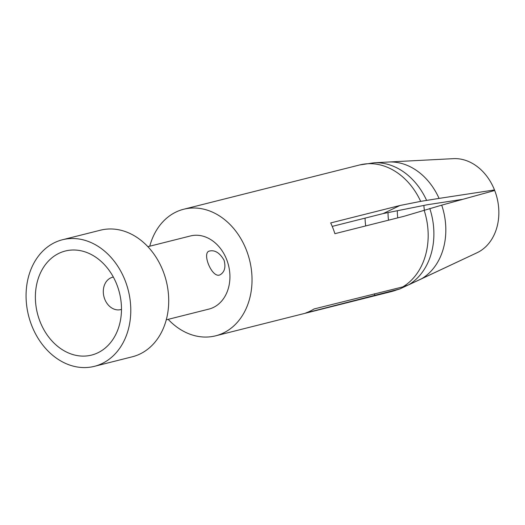 <?xml version="1.0" encoding="UTF-8"?>
<svg xmlns="http://www.w3.org/2000/svg" width="525" height="525" viewBox="0 0 525 525"><rect width="100%" height="100%" fill="white"/><g stroke="black" fill="none" stroke-linecap="round" stroke-linejoin="round"><path stroke-width="0.79" d="M102.132 363.523A65.271 51.437 75.9 0 1 94.362 366.345A65.271 51.437 75.9 0 1 28.547 315.597A65.271 51.437 75.9 0 1 62.501 239.741A65.271 51.437 75.9 0 1 126.873 285.456A65.271 51.437 75.9 0 1 102.132 363.523M94.362 366.345L132.287 356.797A65.271 51.437 -104.1 0 0 140.057 353.975A65.271 51.437 -104.1 0 0 164.798 275.907A65.271 51.437 -104.1 0 0 100.426 230.199L62.501 239.741M166.274 319.823L208.878 309.1A37.715 29.722 -104.1 0 0 213.367 307.473A37.715 29.722 -104.1 0 0 227.666 262.369A37.715 29.722 -104.1 0 0 190.47 235.955L147.866 246.678M224.05 260.177C225.914 267.107 224.661 271.943 220.29 274.687C212.54 279.372 201.817 253.732 208.95 251.173C214.548 249.598 219.581 252.597 224.05 260.177M168.164 319.351A65.271 51.437 -104.1 0 0 215.604 335.829A65.271 51.437 -104.1 0 0 223.374 333.007A65.271 51.437 -104.1 0 0 248.115 254.94A65.271 51.437 -104.1 0 0 183.743 209.232A65.271 51.437 -104.1 0 0 149.756 246.205M477.094 252.722L477.094 252.715A49.087 38.679 75.9 0 1 477.081 252.728L399.827 288.947L305.734 312.972A65.271 51.437 -104.1 0 0 309.98 311.213A65.271 51.437 -104.1 0 0 314.035 308.969L402.852 286.886L408.608 284.858L421.267 278.952A61.792 48.694 -104.1 0 0 441.709 205.157L404.171 216.248L334.891 233.684A65.271 51.437 -104.1 0 0 330.678 222.935L399.958 205.498L420.683 201.364L439.064 198.404A61.792 48.694 -104.1 0 0 388.612 162.015L373.971 162.789A64.634 50.932 -104.1 0 1 374.036 162.789A64.634 50.932 -104.1 0 1 426.576 200.314M441.709 205.157L494.701 190.483A49.087 38.679 75.9 0 1 477.514 252.518L421.267 278.952M462.755 199.323L427.534 204.704A41214.088 5081.114 159.7 0 0 383.257 213.55L332.227 226.393M383.257 213.55L399.958 205.498M388.612 162.015L453.403 158.655A49.087 38.679 75.9 0 1 494.484 189.945L491.59 191.343M494.484 189.945L439.064 198.404M423.885 205.426A44.494 35.063 -104.1 0 0 424.364 210.046M397.346 210.735A35.411 27.904 -104.1 0 0 397.779 217.855M375.014 295.536L374.332 293.797M121.485 309.382A16.682 13.145 75.9 0 1 120.75 309.592A16.682 13.145 75.9 0 1 103.93 296.625A16.682 13.145 75.9 0 1 112.606 277.239A16.682 13.145 75.9 0 1 113.354 277.082M97.919 352.774A53.668 42.295 75.9 0 1 35.392 295.654A53.668 42.295 75.9 0 1 99.914 260.354A53.668 42.295 75.9 0 1 117.561 330.481A53.668 42.295 75.9 0 1 97.919 352.774M402.846 286.867A65.257 51.424 -104.1 0 0 424.108 210.125M420.669 201.364A65.257 51.424 -104.1 0 0 359.907 164.909L374.036 162.789M396.086 290.128A65.257 51.424 75.9 0 1 391.762 291.48L399.807 288.953M408.608 284.858A64.634 50.932 -104.1 0 0 429.772 208.464M388.034 212.599A38.2 30.102 -104.1 0 0 388.559 220.178M365.735 225.921A42.066 33.147 75.9 0 1 365.078 218.124M359.901 164.896L183.743 209.232M391.762 291.493L215.604 335.829"/></g></svg>
